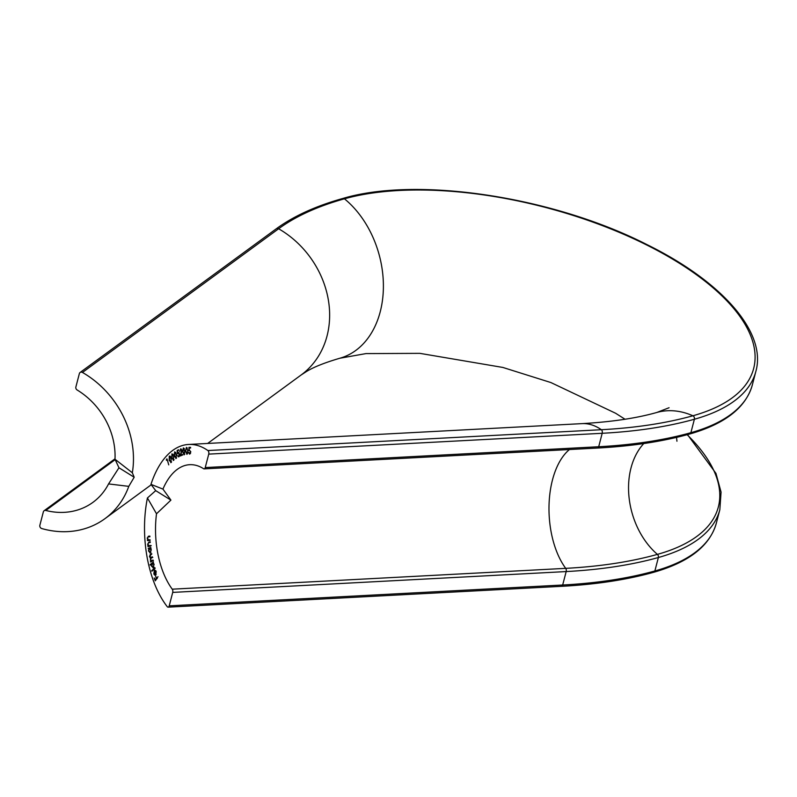 <?xml version="1.0" encoding="UTF-8"?>
<svg xmlns="http://www.w3.org/2000/svg" width="797" height="797" viewBox="0 0 797 797"><rect width="100%" height="100%" fill="white"/><g stroke="black" fill="none" stroke-linecap="round" stroke-linejoin="round"><path stroke-width="1.2" d="M569.447 449.538A69.658 37.698 -93 0 0 552.48 479.914A69.658 37.698 -93 0 0 565.701 568.351A408.184 173.796 14.6 0 0 657.405 554.383A2.53 1.853 74.4 0 1 658.372 557.521L654.865 570.971A245.685 104.606 14.6 0 0 716.334 523.141L719.84 509.691A245.685 104.606 -165.4 0 1 658.372 557.521A410.316 174.702 -165.4 0 1 566.179 571.569L562.672 585.008A2.53 1.375 87 0 1 561.566 586.323L168.097 607.155A2.53 1.375 -93 0 1 167.231 606.666A89.912 48.667 87 0 1 147.425 497.966L155.704 490.643L150.972 484.357A89.912 48.667 87 0 1 188.59 444.457A89.912 48.667 87 0 1 207.897 450.544L601.356 429.713A407.456 173.487 14.6 0 0 692.902 415.775A242.826 103.391 14.6 0 0 678.486 262.701A242.826 103.391 14.6 0 0 344.443 198.812A407.456 173.487 14.6 0 0 278.631 228.769L82.46 372.448A2.53 2.162 -126.2 0 0 79.371 373.574L75.864 387.023A2.53 2.162 -126.2 0 0 77.17 390.002A69.658 59.536 53.8 0 1 114.997 459.241L118.972 467.779L108.561 483.918L128.785 486.359L134.185 477.244L132.332 472.76A89.912 76.861 -126.2 0 0 82.46 372.448M204.122 468.875A2.53 1.375 -93 0 0 205.237 467.57L598.696 446.738A2.53 1.375 87 0 1 597.581 448.044L204.122 468.875A2.53 1.375 -93 0 1 203.614 468.736A69.658 37.698 -93 0 0 189.666 464.691A69.658 37.698 -93 0 0 162.937 489.099L170.917 500.118L156.511 513.776A69.658 37.698 -93 0 0 172.242 589.182L565.701 568.351A2.53 1.375 87 0 1 566.179 571.569L172.72 592.4L169.213 605.84L562.672 585.008A410.316 174.702 14.6 0 0 654.865 570.971A2.53 1.853 74.4 0 1 653.729 572.276C689.106 562.154 709.978 545.776 716.334 523.141M184.177 454.818L182.583 451.69L183.37 447.904L184.994 451.032L184.047 454.838M173.676 460.297L171.724 457.946L171.953 453.842L173.935 456.173L173.298 460.457M166.852 459.759L166.394 460.307L166.942 458.853L168.755 464.88L167.27 459.739M162.937 489.099L150.972 484.357M669.082 407.735L656.828 412.467A89.912 65.653 74.4 0 1 692.902 415.775A2.53 1.853 74.4 0 1 694.386 419.252L690.879 432.701A245.685 104.606 14.6 0 0 752.348 384.861L755.855 371.422A245.685 104.606 -165.4 0 1 694.386 419.252A410.316 174.702 -165.4 0 1 602.193 433.289L208.734 454.121L205.237 467.57M208.734 454.121A2.53 1.375 -93 0 0 207.897 450.544M171.235 462.429L169.203 460.387L169.233 456.253L171.295 458.265L170.787 462.658M170.199 456.203L169.701 456.023M176.177 458.405L174.304 455.894L174.643 451.859L176.555 454.35L175.848 458.524M178.638 452.467L178.06 452.497L179.524 454.041L178.747 456.92L177.382 455.735L178.658 456.312L179.176 454.2L178.09 453.144L177.422 453.872L177.143 450.494L178.628 449.727L177.522 450.982L177.681 452.826L178.359 452.407M179.315 456.322L178.478 456.362L179.345 456.273M179.186 453.025L178.09 453.144M180.949 448.821L181.846 450.345L180.929 455.047L182.523 454.4L182.623 455.027L180.271 455.974L181.517 450.494L180.56 449.468L179.664 451.5L180.73 448.791M181.537 449.388L180.56 449.468M186.926 454.34L185.482 451.002L186.438 447.386L187.923 450.723L186.877 454.35M189.646 453.563L190.453 451.829L189.556 450.305L188.799 450.654L189.019 447.356L190.583 447.366L190.603 448.004L189.317 447.994L189.198 449.807L190.832 451.859L189.646 454.18L188.49 452.387L190.543 453.513L189.716 453.563M189.517 450.305L188.799 450.654M152.994 560.022L153.124 560.62L150.613 562.034L150.404 558.01L149.457 556.615L150.344 554.323L151.709 553.556L149.796 556.555L151.37 557.352L152.357 556.804L152.476 557.402L151.191 558.129L150.434 559.783L151.938 560.62L152.994 560.022M152.785 557.511L150.663 557.621L152.456 557.292M153.442 560.729L151.31 560.839L153.104 560.56M153.462 567.683L151.599 566.308L151.629 564.097L150.264 565.163L150.115 564.585L153.432 561.995L153.173 562.901L154.12 564.356L152.974 567.882M157.995 576.679L155.276 580.824L154.2 577.984L155.345 579.907L156.262 578.791L155.694 576.161L156.561 578.433L157.995 576.679M147.425 497.966L156.511 513.776M168.097 607.155A2.53 1.375 -93 0 0 169.213 605.84M172.72 592.4A2.53 1.375 -93 0 0 172.242 589.182M155.604 574.338L155.943 571.778L154.827 570.124L156.192 571.449L155.774 574.926L154.847 575.235L153.851 573.989L154.299 570.493L155.604 574.338L156.162 574.308M154.967 567.763L155.126 568.341L151.878 571.22L151.719 570.642L154.967 567.763M150.225 552.969L148.511 550.966L148.78 548.844L148.222 548.406L150.802 547.459L151.241 549.99L149.985 553.018M150.573 545.437L150.643 546.065L148.013 546.612L147.704 544.172L148.87 542.09L150.225 541.811L150.284 542.438L148.431 542.896L148.023 544.231L148.89 545.696L150.573 545.437M148.89 545.696L150.593 545.586M150.075 539.778L150.115 540.416L147.435 540.605L147.883 539.928L147.226 538.114L148.491 536.202L149.866 536.112L149.896 536.74L148.013 536.939L147.555 538.224L148.362 539.808L150.075 539.778M148.362 539.808L148.989 539.858M108.561 483.918A69.658 59.536 53.8 0 1 92.97 502.319A69.658 59.536 53.8 0 1 45.798 510.459A2.53 2.162 -126.2 0 0 43.357 511.843L39.85 525.293A2.53 2.162 -126.2 0 0 41.793 528.56A89.912 76.861 -126.2 0 0 104.945 518.668A89.912 76.861 -126.2 0 0 128.785 486.359M132.332 472.76L114.997 459.241M170.917 500.118L155.704 490.643M134.185 477.244L118.972 467.779M156.053 579.867L155.345 579.907M156.969 578.752L156.262 578.791M157.258 578.403L156.561 578.433M155.814 570.672L154.857 570.722M154.708 574.547L155.335 574.547L154.249 571.359L154.13 573.691L154.708 574.547L156.063 574.507M152.586 570.592L151.719 570.642M151.061 564.535L150.115 564.585M152.386 563.459L151.878 566.029L153.323 567.085L153.821 564.515L152.386 563.459L153.602 563.26M153.951 567.046L152.944 567.235L153.881 567.185M151.809 561.357L150.494 561.427M152.237 561.118L150.922 561.188M151.5 557.96L150.404 558.01M150.364 548.426L148.222 548.406M149.607 548.505L148.83 550.797L150.145 552.341L150.922 550.04L149.607 548.505L150.613 548.416M150.922 552.301L149.975 552.381L150.902 552.331M150.105 546.174L147.953 545.985M150.075 545.875L148.421 545.895M149.567 540.456L149.527 539.848L147.405 539.967M149.527 539.848L147.883 539.928M167.181 459.5L166.364 459.54M169.422 456.801L169.492 460.108L171.066 461.891L171.016 458.574L169.422 456.801L170.568 456.611M171.574 461.862L170.767 462.031L171.514 461.991M172.122 454.42L172.032 457.717L173.537 459.739L173.636 456.432L172.122 454.42L173.188 454.27M174.085 459.71L173.288 459.839L174.045 459.799M174.792 452.437L174.623 455.695L176.057 457.837L176.247 454.569L174.792 452.437L175.818 452.327M176.625 457.807L175.848 457.906L176.595 457.867M178.608 450.425L177.143 450.494M179.006 452.756L177.681 452.826M181.547 449.418L180.869 449.448M182.613 454.957L180.929 455.047M183.459 448.532L182.921 451.61L184.117 454.22L184.665 451.132L183.459 448.532L184.326 448.472L183.609 448.522M184.804 454.18L184.027 454.23L184.794 454.19M187.295 447.974L186.488 448.014L185.482 451.002M187.923 450.763L186.488 448.014M187.933 452.477L187.584 450.783M187.634 453.702L186.896 453.742L187.574 452.497M185.821 450.982L186.896 453.742M190.603 447.924L189.317 447.994M656.828 412.467C636.693 418.186 611.767 421.912 582.049 423.625A89.912 48.667 87 0 1 601.356 429.713A2.53 1.375 87 0 1 602.193 433.289L598.696 446.738A410.316 174.702 14.6 0 0 690.879 432.701A2.53 1.853 74.4 0 1 689.744 434.006C725.121 423.874 745.992 407.496 752.348 384.861M643.767 443.55A69.658 50.859 -105.6 0 0 631.005 467.959A69.658 50.859 -105.6 0 0 657.405 554.383A243.553 103.7 14.6 0 0 687.144 434.724M625.027 419.242L615.633 413.264L550.886 382.55L502.857 367.447L419.86 353.35L365.953 353.599L339.861 358.232A89.912 65.653 -105.6 0 0 380.219 311.796A89.912 65.653 -105.6 0 0 344.443 198.812A2.53 1.853 -105.6 0 0 342.959 198.423C315.881 205.985 293.655 216.117 276.27 228.799L80.099 372.478M339.861 358.232C324.748 362.665 313.59 367.108 306.387 371.571L301.117 374.998A89.912 76.861 -126.2 0 0 327.029 336.015A89.912 76.861 -126.2 0 0 278.631 228.769A2.53 2.162 -126.2 0 0 276.27 228.799M115.196 459.62L45.798 510.459M151.699 554.254L150.344 554.323M150.244 542.02L148.87 542.09M149.866 536.132L148.491 536.202M676.533 437.394L676.952 441.229M582.049 423.625L188.59 444.457M301.117 374.998L207.648 443.451M151.251 484.755L104.945 518.668M597.581 448.044C631.971 446.21 662.686 441.528 689.744 434.006M719.84 509.691L721.066 492.098L715.955 473.378L687.492 434.624M115.017 458.803L44.084 510.747M755.855 371.422C766.873 332.837 722.789 281.869 646.825 244.54C553.287 196.809 417.608 176.157 342.959 198.423M561.566 586.323C595.947 584.48 626.671 579.808 653.729 572.276M155.036 574.627L156.033 574.577M149.129 545.716L151.251 545.606"/></g></svg>
